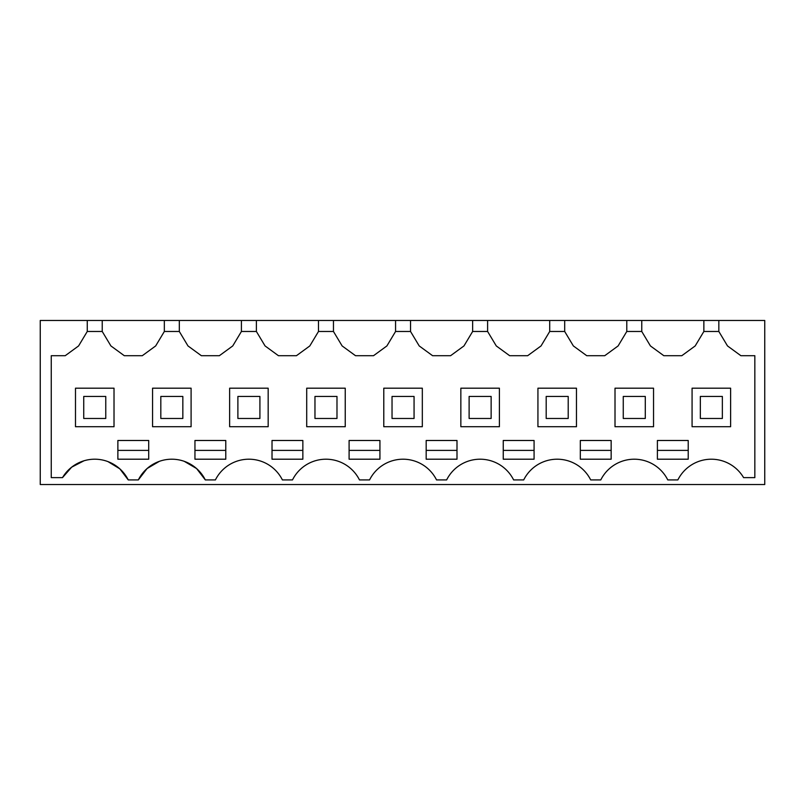 <?xml version="1.0" encoding="UTF-8"?>
<svg xmlns="http://www.w3.org/2000/svg" width="805" height="805" viewBox="0 0 805 805"><rect width="100%" height="100%" fill="white"/><g stroke="black" fill="none" stroke-linecap="round" stroke-linejoin="round"><path stroke-width="1.21" d="M718.835 320.471L764.75 320.471L764.75 484.53L40.25 484.53L40.25 320.471L87.262 320.471L87.262 331.479L78.588 345.939L65.205 355.709L51.258 355.709L51.258 477.637L62.498 477.637A37.433 37.433 0 0 1 128.247 479.921L138.329 479.921A37.433 37.433 0 0 1 205.315 479.921L215.408 479.921A37.433 37.433 0 0 1 282.394 479.921L292.487 479.921A37.433 37.433 0 0 1 359.473 479.921L369.555 479.921A37.433 37.433 0 0 1 436.541 479.921L446.634 479.921A37.433 37.433 0 0 1 513.62 479.921L523.703 479.921A37.433 37.433 0 0 1 590.689 479.921L600.782 479.921A37.433 37.433 0 0 1 667.768 479.921L677.86 479.921A37.433 37.433 0 0 1 743.599 477.637L754.838 477.637L754.838 355.709L740.892 355.709L727.509 345.939L718.835 331.479L718.835 320.471L703.862 320.471L703.862 331.479L695.188 345.939L681.805 355.709L663.823 355.709L650.43 345.939L641.766 331.479L626.783 331.479L618.109 345.939L604.726 355.709L586.744 355.709L573.361 345.939L564.687 331.479L549.714 331.479L541.04 345.939L527.657 355.709L509.666 355.709L496.283 345.939L487.609 331.479L472.636 331.479L463.962 345.939L450.579 355.709L432.597 355.709L419.214 345.939L410.54 331.479L395.567 331.479L386.893 345.939L373.51 355.709L355.518 355.709L342.135 345.939L333.461 331.479L318.488 331.479L309.814 345.939L296.431 355.709L278.45 355.709L265.066 345.939L256.393 331.479L241.409 331.479L232.746 345.939L219.352 355.709L201.371 355.709L187.988 345.939L179.314 331.479L164.341 331.479L155.667 345.939L142.284 355.709L124.302 355.709L110.909 345.939L102.235 331.479L87.262 331.479M703.862 320.471L87.262 320.471M78.588 345.939L79.333 344.691M102.235 320.471L102.235 331.479M164.341 320.471L164.341 331.479M155.667 345.939L156.412 344.691M179.314 320.471L179.314 331.479M241.409 320.471L241.409 331.479M232.746 345.939L233.49 344.691M256.393 320.471L256.393 331.479M318.488 320.471L318.488 331.479M309.814 345.939L310.559 344.691M333.461 320.471L333.461 331.479M395.567 320.471L395.567 331.479M386.893 345.939L387.638 344.691M410.54 320.471L410.54 331.479M472.636 320.471L472.636 331.479M463.962 345.939L464.706 344.691M487.609 320.471L487.609 331.479M549.714 320.471L549.714 331.479M541.04 345.939L541.785 344.691M564.687 320.471L564.687 331.479M626.783 320.471L626.783 331.479M618.109 345.939L618.864 344.691M641.766 320.471L641.766 331.479M703.862 331.479L718.835 331.479M740.892 355.709L727.509 345.939L726.764 344.691M138.329 479.921L147.063 468.55L159.42 461.315M184.234 461.315L196.591 468.55L205.315 479.921M62.498 477.637L71.645 467.182L83.972 460.792M108.001 461.627L119.844 468.852L128.247 479.921M124.302 355.709L110.909 345.939M201.371 355.709L187.988 345.939M278.45 355.709L265.066 345.939M355.518 355.709L342.135 345.939M432.597 355.709L419.214 345.939M509.666 355.709L496.283 345.939M586.744 355.709L573.361 345.939M663.823 355.709L650.43 345.939M349.098 440.486L379.93 440.486L379.93 459.202L349.098 459.202L349.098 440.486M518.662 440.486L534.077 440.486L534.077 459.202L503.246 459.202L503.246 440.486L518.662 440.486M133.288 440.486L148.704 440.486L148.704 459.202L117.872 459.202L117.872 440.486L133.288 440.486M225.782 440.486L225.782 459.202L194.951 459.202L194.951 440.486L225.782 440.486M657.393 440.486L688.225 440.486L688.225 459.202L657.393 459.202L657.393 440.486M580.325 440.486L611.156 440.486L611.156 459.202L580.325 459.202L580.325 440.486M426.177 440.486L456.999 440.486L456.999 459.202L426.177 459.202L426.177 440.486M302.851 440.486L302.851 459.202L272.02 459.202L272.02 440.486L302.851 440.486M114.018 426.72L114.018 388.191L75.489 388.191L75.489 426.72L114.018 426.72M730.618 426.72L730.618 388.191L692.079 388.191L692.079 426.72L730.618 426.72M615.01 426.72L653.539 426.72L653.539 388.191L615.01 388.191L615.01 426.72M152.558 388.191L152.558 426.72L191.097 426.72L191.097 388.191L152.558 388.191M460.852 388.191L460.852 426.72L499.392 426.72L499.392 388.191L460.852 388.191M576.471 426.72L576.471 388.191L537.931 388.191L537.931 426.72L576.471 426.72M268.166 426.72L268.166 388.191L229.636 388.191L229.636 426.72L268.166 426.72M383.784 388.191L383.784 426.72L422.323 426.72L422.323 388.191L383.784 388.191M345.244 388.191L306.705 388.191L306.705 426.72L345.244 426.72L345.244 388.191M349.098 450.398L379.93 450.398M503.246 450.398L534.077 450.398M117.872 450.398L148.704 450.398M194.951 450.398L225.782 450.398M657.393 450.398L688.225 450.398M580.325 450.398L611.156 450.398M426.177 450.398L456.999 450.398M272.02 450.398L302.851 450.398M83.74 418.469L105.767 418.469L105.767 396.442L83.74 396.442L83.74 418.469M160.819 418.469L182.836 418.469L182.836 396.442L160.819 396.442L160.819 418.469M237.888 418.469L259.914 418.469L259.914 396.442L237.888 396.442L237.888 418.469M314.966 418.469L336.983 418.469L336.983 396.442L314.966 396.442L314.966 418.469M392.035 418.469L414.062 418.469L414.062 396.442L392.035 396.442L392.035 418.469M469.114 418.469L491.141 418.469L491.141 396.442L469.114 396.442L469.114 418.469M546.192 418.469L568.209 418.469L568.209 396.442L546.192 396.442L546.192 418.469M623.261 418.469L645.288 418.469L645.288 396.442L623.261 396.442L623.261 418.469M700.34 418.469L722.357 418.469L722.357 396.442L700.34 396.442L700.34 418.469"/></g></svg>
